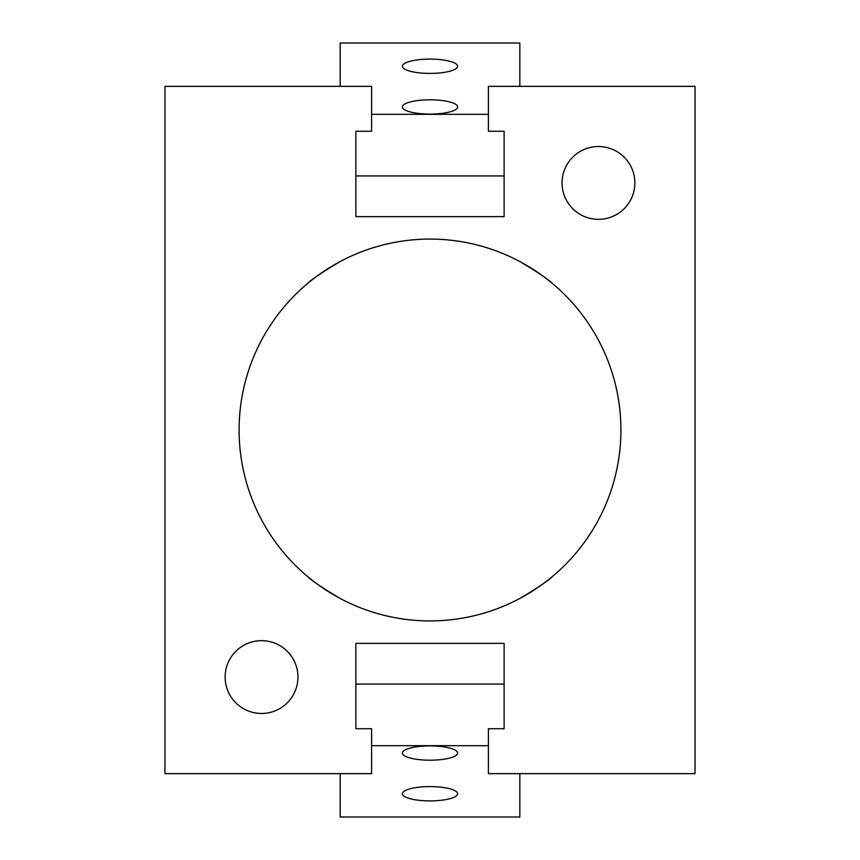 <?xml version="1.0" encoding="UTF-8"?>
<svg xmlns="http://www.w3.org/2000/svg" width="860" height="860" viewBox="0 0 860 860"><rect width="100%" height="100%" fill="white"/><g stroke="black" fill="none" stroke-linecap="round" stroke-linejoin="round"><path stroke-width="1.29" d="M519.838 261.548C537.801 272.212 548.863 279.704 553.023 284.004C549.078 279.855 538.016 272.373 519.838 261.548C537.801 272.212 548.863 279.704 553.023 284.004C549.078 279.855 538.016 272.373 519.838 261.548M340.162 261.548C322.199 272.212 311.137 279.704 306.977 284.004C310.922 279.855 321.984 272.373 340.162 261.548C322.199 272.212 311.137 279.704 306.977 284.004C310.922 279.855 321.984 272.373 340.162 261.548M519.838 598.452C537.801 587.788 548.863 580.296 553.023 575.996C549.078 580.145 538.016 587.627 519.838 598.452C537.801 587.788 548.863 580.296 553.023 575.996C549.078 580.145 538.016 587.627 519.838 598.452M340.162 598.452C322.199 587.788 311.137 580.296 306.977 575.996C310.922 580.145 321.984 587.627 340.162 598.452C322.199 587.788 311.137 580.296 306.977 575.996C310.922 580.145 321.984 587.627 340.162 598.452M504.121 728.732L504.121 643.377L355.879 643.377L355.879 728.732L371.606 728.732L371.606 773.645L164.959 773.645L164.959 86.355L371.606 86.355L371.606 131.268L355.879 131.268L355.879 216.623L504.121 216.623L504.121 131.268L488.394 131.268L488.394 86.355L695.041 86.355L695.041 773.645L488.394 773.645L488.394 728.732L504.121 728.732M634.863 182.933A36.41 36.41 0 0 1 580.253 214.462A36.41 36.41 0 0 1 580.253 151.403A36.41 36.41 0 0 1 634.863 182.933M297.958 677.067A36.41 36.41 0 0 1 243.337 708.597A36.41 36.41 0 0 1 243.337 645.538A36.41 36.41 0 0 1 297.958 677.067M620.92 430A190.92 190.92 0 0 1 334.54 595.335A190.92 190.92 0 0 1 334.54 264.665A190.92 190.92 0 0 1 620.92 430M402.383 66.252A27.617 7.149 180 0 1 430 59.103A27.617 7.149 180 0 1 457.617 66.252A27.617 7.149 180 0 1 430 73.401A27.617 7.149 180 0 1 402.383 66.252M402.383 106.941A27.617 7.149 180 0 1 430 99.803A27.617 7.149 180 0 1 457.617 106.941A27.617 7.149 180 0 1 430 114.09A27.617 7.149 180 0 1 402.383 106.941M519.838 86.355L519.838 43L340.162 43L340.162 86.355M488.394 114.316L371.606 114.316M504.121 175.934L355.879 175.934M402.383 793.748A27.617 7.149 0 0 1 430 786.599A27.617 7.149 0 0 1 457.617 793.748A27.617 7.149 0 0 1 430 800.896A27.617 7.149 0 0 1 402.383 793.748M402.383 753.059A27.617 7.149 0 0 1 430 745.91A27.617 7.149 0 0 1 457.617 753.059A27.617 7.149 0 0 1 430 760.197A27.617 7.149 0 0 1 402.383 753.059M519.838 773.645L519.838 817L340.162 817L340.162 773.645M504.121 684.066L355.879 684.066M488.394 745.684L371.606 745.684"/></g></svg>

